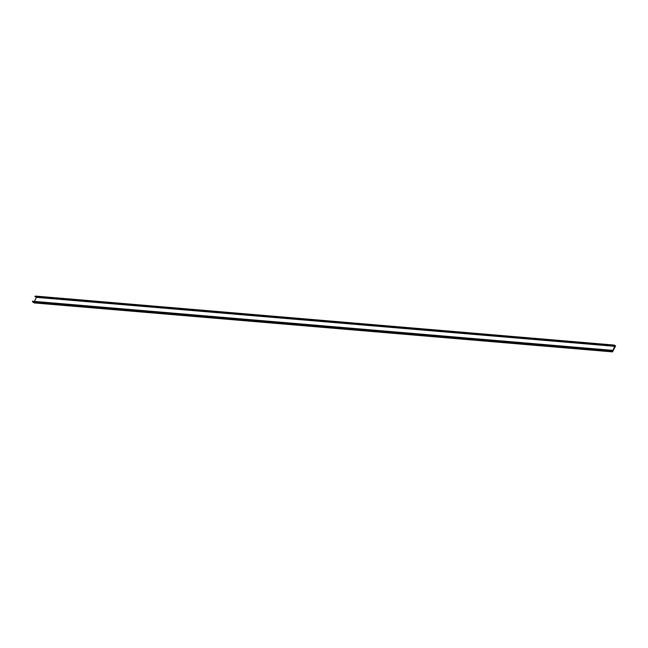 <?xml version="1.0" encoding="UTF-8"?>
<svg xmlns="http://www.w3.org/2000/svg" width="648" height="648" viewBox="0 0 648 648"><rect width="100%" height="100%" fill="white"/><g stroke="black" fill="none" stroke-linecap="round" stroke-linejoin="round"><path stroke-width="0.97" d="M34.077 302.6L612.417 351.564L34.036 302.843L33.372 302.187M34.506 301.19L36.458 297.367L34.846 296.428L35.907 296.112L614.247 345.076L615.6 345.951L612.53 351.888L34.19 302.924M610.74 350.187L32.4 301.223L610.74 350.187L611.169 351.111L612.417 351.564M611.169 351.111L32.837 302.146L32.4 301.223M610.845 349.985L612.457 350.924L614.79 346.332L613.178 345.392L614.247 345.076M34.952 296.225L613.283 345.19M34.846 296.428L613.178 345.392M36.458 297.367L614.79 346.332M612.344 351.702L34.004 302.738M614.912 345.732L615.389 345.773M612.498 351.88L34.158 302.916M614.895 345.724L615.414 345.765"/></g></svg>
